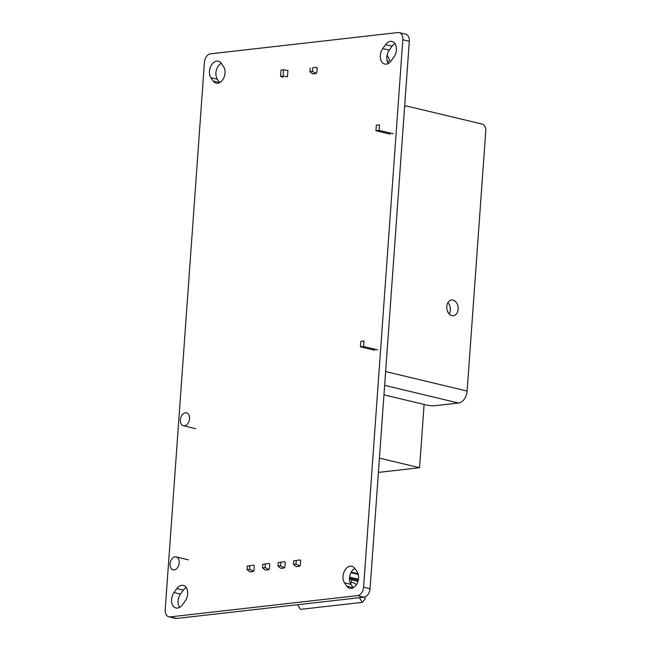 <?xml version="1.0" encoding="UTF-8"?>
<svg xmlns="http://www.w3.org/2000/svg" width="651" height="651" viewBox="0 0 651 651"><rect width="100%" height="100%" fill="white"/><g stroke="black" fill="none" stroke-linecap="round" stroke-linejoin="round"><path stroke-width="0.98" d="M402.823 39.735A7.958 5.363 -76.5 0 0 399.169 32.623A7.958 5.363 -76.5 0 0 397.875 32.55L210.509 53.821A7.958 5.363 -76.5 0 0 204.438 62.268L165.199 609.71A7.958 5.363 -76.5 0 0 168.853 616.822A7.958 5.363 -76.5 0 0 170.147 616.896L357.513 595.624A7.958 5.363 -76.5 0 0 363.584 587.186L402.823 39.735L409.308 41.29L370.069 588.732A7.958 5.363 103.5 0 1 363.999 597.179L176.633 618.45A7.958 5.363 103.5 0 1 175.347 618.377L168.853 616.822M346.763 586.136A9.594 6.469 103.5 0 0 349.701 588.276A9.594 6.469 103.5 0 0 357.383 582.905A9.594 6.469 103.5 0 0 357.106 571.749L354.803 568.404A9.594 6.469 103.5 0 0 351.865 566.272A9.594 6.469 103.5 0 0 344.176 571.643A9.594 6.469 103.5 0 0 344.46 582.8L346.763 586.136L353.249 587.69A9.594 6.469 103.5 0 0 353.265 587.715M213.219 81.041A9.594 6.469 103.5 0 0 216.156 83.173A9.594 6.469 103.5 0 0 223.846 77.811A9.594 6.469 103.5 0 0 223.562 66.654L221.267 63.31A9.594 6.469 103.5 0 0 218.321 61.178A9.594 6.469 103.5 0 0 210.639 66.54A9.594 6.469 103.5 0 0 210.916 77.705L213.219 81.041L219.704 82.596A9.594 6.469 103.5 0 1 219.704 82.596L217.41 79.251A9.594 6.469 103.5 0 1 221.25 63.285M382.755 48.573L385.571 44.65A9.594 6.469 103.5 0 1 392.024 41.452A9.594 6.469 103.5 0 1 396.361 47.515A9.594 6.469 103.5 0 1 394.01 56.914L391.186 60.836A9.594 6.469 103.5 0 1 384.741 64.034A9.594 6.469 103.5 0 1 380.396 57.972A9.594 6.469 103.5 0 1 382.755 48.573L389.241 50.127A9.594 6.469 103.5 0 0 388.305 63.472M174.012 592.532L176.836 588.618A9.594 6.469 103.5 0 1 183.281 585.412A9.594 6.469 103.5 0 1 187.626 591.482A9.594 6.469 103.5 0 1 185.266 600.873L182.451 604.795A9.594 6.469 103.5 0 1 175.998 607.993A9.594 6.469 103.5 0 1 171.661 601.931A9.594 6.469 103.5 0 1 174.012 592.532L180.506 594.086A9.594 6.469 103.5 0 0 179.562 607.432M176.836 588.618L183.322 590.164L180.506 594.086M183.322 590.164A9.594 6.469 103.5 0 1 186.21 587.528M399.169 32.623L405.654 34.178A7.958 5.363 103.5 0 1 409.308 41.29M344.46 582.8L350.954 584.346L353.249 587.69M350.954 584.346A9.594 6.469 103.5 0 1 354.787 568.388M385.571 44.65L392.065 46.205A9.594 6.469 103.5 0 1 394.945 43.568M392.065 46.205L389.241 50.127M386.954 55.831L387.369 55.465L389.729 60.283L387.589 62.162M315.987 73.107L316.817 72.652L317.151 67.997L316.63 67.232L312.708 67.81L312.456 71.407L316.174 73.547L312.7 73.897M312.895 73.921L309.917 71.7L312.456 71.407M312.708 67.81L316.63 67.232M310.177 68.095L309.917 71.7M280.532 76.379L280.98 70.064L283.519 69.771L287.921 70.487L287.473 76.81L283.071 76.094L280.532 76.379L283.022 77.314M283.519 69.771L283.071 76.094M297.507 604.722L300.477 609.369L362.338 602.346L365.301 598.806L364.235 597.146M356.317 584.826A7.34 5.265 83.5 0 0 351.988 582.637A7.34 5.265 83.5 0 0 350.319 583.231M359.36 597.699L362.338 602.346M249.854 571.855L247.071 569.658L249.61 569.365L253.141 571.065L253.971 570.61L254.305 565.955L253.784 565.19L247.331 566.053L253.784 565.19M269.245 563.432L262.792 564.295L269.026 563.481L269.774 564.197L269.441 568.852L268.603 569.316L265.071 567.615L265.331 564.01M284.707 561.675L278.254 562.545L284.487 561.723L285.236 562.44L284.902 567.094L284.072 567.558L280.532 565.857L280.793 562.252M300.176 559.925L293.723 560.788L299.948 559.974L300.697 560.69L300.363 565.345L299.533 565.8L296.002 564.1L296.262 560.495M249.61 569.365L249.862 565.768M250.049 571.879L253.329 571.505L253.141 571.065M265.071 567.615L262.532 567.9L265.315 570.105M265.51 570.121L268.79 569.755L268.603 569.316M280.532 565.857L278.001 566.142L280.776 568.347M280.98 568.372L284.259 567.997L284.072 567.558M296.002 564.1L293.463 564.384L296.246 566.59M296.441 566.614L299.72 566.24L299.533 565.8M247.071 569.658L247.331 566.053M262.532 567.9L262.792 564.295M351.304 582.71L351.507 579.805M278.001 566.142L278.254 562.545M293.463 564.384L293.723 560.788M383.968 394.84L427.129 405.166A5.647 0.993 -175.9 0 0 435.096 405.695L458.524 403.034A11.287 7.609 -76.5 0 0 467.125 391.064L485.801 130.582A5.647 4.052 83.5 0 0 482.139 124.072L407.119 106.129A5.647 4.052 83.5 0 0 406.086 106.064A5.647 4.052 83.5 0 0 404.629 106.642M451.916 315.605A7.902 5.672 83.5 0 0 453.365 315.702A7.902 5.672 83.5 0 0 458.174 308.208A7.902 5.672 83.5 0 0 453.023 300.087A7.902 5.672 83.5 0 0 451.574 299.997A7.902 5.672 83.5 0 0 446.765 307.484A7.902 5.672 83.5 0 0 451.916 315.605M449.206 313.953A7.902 5.672 83.5 0 0 447.921 302.634M379.077 130.363L379.476 124.821L376.351 125.171L375.952 130.721L379.077 130.363L393.269 133.756M390.144 134.114L375.952 130.721M363.584 346.503L363.982 340.961L360.857 341.319L360.459 346.861L363.584 346.503L377.775 349.896M374.65 350.254L360.459 346.861M184.502 425.795A6.632 4.467 -76.5 0 0 189.465 419.545A6.632 4.467 -76.5 0 0 186.511 412.832A6.632 4.467 -76.5 0 0 185.437 412.767A6.632 4.467 -76.5 0 0 180.465 419.016A6.632 4.467 -76.5 0 0 183.427 425.73A6.632 4.467 -76.5 0 0 184.502 425.795M174.175 569.885A6.632 4.467 -76.5 0 0 179.139 563.636A6.632 4.467 -76.5 0 0 176.185 556.922A6.632 4.467 -76.5 0 0 175.103 556.865A6.632 4.467 -76.5 0 0 170.139 563.115A6.632 4.467 -76.5 0 0 173.093 569.82A6.632 4.467 -76.5 0 0 174.175 569.885M379.427 458.125L419.561 467.727L378.41 472.398M424.102 404.442L419.561 467.727M210.916 77.705L217.41 79.251M176.633 618.45L170.147 616.896M363.999 597.179L357.513 595.624M370.069 588.732L363.584 587.186M358.457 579.235L349.563 577.111M358.27 580.244L349.465 578.137M349.457 579.292L357.977 581.335L349.457 579.317M350.905 572.693L358.278 574.459M358.074 573.743L351.214 572.107L358.083 573.775M467.125 391.064L385.636 371.575M458.524 403.034L384.643 385.359M350.157 582.84L351.988 582.637M404.653 106.227L406.086 106.064M195.593 428.643L183.427 425.73M188.351 559.836L176.185 556.922"/></g></svg>
